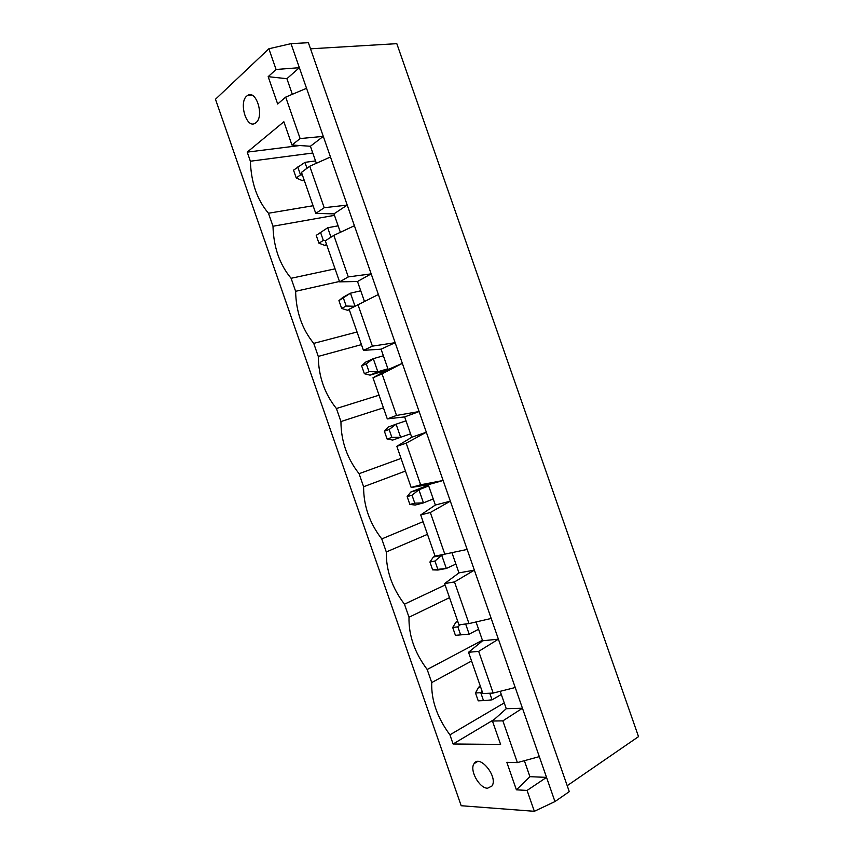 <?xml version="1.0" encoding="UTF-8"?>
<svg xmlns="http://www.w3.org/2000/svg" width="854" height="854" viewBox="0 0 854 854"><rect width="100%" height="100%" fill="white"/><g stroke="black" fill="none" stroke-linecap="round" stroke-linejoin="round"><path stroke-width="1.28" d="M310.504 48.817L396.811 43.661L638.525 736.628L567.205 785.691M291 43.661L268.861 48.763L215.475 99.256L461.181 805.728L534.348 811.3L554.961 801.575L569.276 791.637L308.379 42.7L291 43.661L299.37 67.69L276.077 69.484L268.167 76.668L277.678 104.007L285.695 97.11L300.128 138.572L291.951 145.02L283.859 121.78L247.212 152.129L250.382 161.225C251.129 182.607 257.161 199.943 268.466 213.244L272.992 226.246C273.579 247.148 279.61 264.494 291.097 278.287L295.623 291.299C296.05 311.742 302.081 329.1 313.738 343.383L318.275 356.406C318.531 376.379 324.573 393.747 336.401 408.522L340.938 421.545C341.024 441.048 347.066 458.438 359.075 473.692L363.612 486.737C363.537 505.771 369.579 523.16 381.759 538.917L386.296 551.962C386.061 570.525 392.114 587.936 404.465 604.184L409.002 617.239C408.596 635.333 414.66 652.755 427.181 669.493L431.729 682.559C431.153 700.173 437.216 717.606 449.919 734.835L453.1 743.994L500.604 744.421L492.459 721.032L506.262 708.703L500.198 691.302M492.459 721.032L502.857 720.872L517.385 762.601L506.828 762.312L516.414 789.833L527.078 790.43L534.348 811.3M268.861 48.763L276.077 69.484M292.335 94.303L286.901 78.696L299.37 67.69L554.961 801.575M527.078 790.43L546.539 777.375L529.928 776.681L524.367 760.7M286.901 78.696L268.167 76.668M516.414 789.833L529.928 776.681M285.695 97.11L306.543 88.293M316.354 163.285L310.418 146.247L323.292 136.373L300.128 138.572M539.312 756.633L517.385 762.601M310.418 146.247L291.951 145.02M502.857 720.872L522.456 708.244L506.262 708.703M340.383 232.309L333.957 213.852L315.767 213.415L301.473 172.38L309.756 166.231L330.466 156.987M364.434 301.387L357.506 281.489L339.593 281.863L325.289 240.796L333.839 235.384L354.41 225.723M435.348 505.034L450.336 501.159L430.32 512.517L444.817 554.15L435.06 556.114L420.723 514.93L435.348 505.034L428.26 484.698L411.169 487.485L396.832 446.322L411.735 437.248L404.657 416.912L387.289 418.898L372.974 377.767L388.154 369.494L381.076 349.179L363.43 350.353L349.126 309.255L378.365 294.513M458.961 572.885L474.365 570.141L454.488 581.926L468.995 623.591L458.961 624.797L444.614 583.592L458.961 572.885L451.926 552.655M482.606 640.767L498.405 639.176L478.667 651.378L493.185 693.074L482.894 693.533L468.536 652.285L482.606 640.767L476.052 621.958M247.212 152.129L299.775 145.543M250.382 161.225L312.777 153.015M453.1 743.994L494.21 719.474M268.466 213.244L313.087 205.739M449.919 734.835L504.234 702.906M272.992 226.246L334.48 215.347M431.729 682.559L471.568 661.017M291.097 278.287L335.056 268.85M427.181 669.493L482.425 640.265M295.623 291.299L339.454 281.478M409.002 617.239L449.514 597.661M313.738 343.383L357.036 332.003M404.465 604.184L445.105 584.99M318.275 356.406L361.434 344.632M386.296 551.962L427.48 534.337M336.401 408.522L379.037 395.188M381.759 538.917L423.072 521.677M340.938 421.545L383.435 407.828M363.612 486.737L405.447 471.066M359.075 473.692L401.049 458.417M255.976 122.656C264.591 116.208 256.04 89.008 247.446 95.573C238.02 101.103 246.496 129.957 255.485 123.029L255.976 122.656M487.57 788.231L491.989 785.99C498.384 776.969 479.553 753.783 474.066 763.689C469.241 770.02 479.254 788.317 487.57 788.231M309.756 166.231L324.2 207.714L315.767 213.415M333.957 213.852L347.226 205.099L324.2 207.714M333.839 235.384L348.293 276.909L339.593 281.863M357.506 281.489L371.18 273.867L348.293 276.909M515.24 687.523L493.185 693.074M357.933 304.6L372.397 346.148L363.43 350.353M381.076 349.179L395.146 342.689L372.397 346.148M404.657 416.912L419.133 411.564L396.523 415.439L382.048 373.86L402.341 363.345L388.154 369.494M491.189 618.456L468.995 623.591M428.26 484.698L443.141 480.482L420.659 484.773L406.173 443.162L426.327 432.231L411.735 437.248M467.159 549.442L444.817 554.15M478.667 651.378L468.536 652.285M454.488 581.926L444.614 583.592M430.32 512.517L420.723 514.93M420.659 484.773L411.169 487.485M406.173 443.162L396.832 446.322M396.523 415.439L387.289 418.898M382.048 373.86L372.974 377.767M326.783 245.066L324.915 245.44L326.548 244.415M324.915 245.44L318.948 243.198L316.215 235.373L327.701 227.751L338.12 225.83M316.215 235.373L327.701 227.751L330.989 237.188M354.997 306.148L350.482 293.189L338.931 300.608L342.966 297.299L350.482 293.189L360.74 290.787M349.318 309.821L347.482 310.269L349.169 309.383M386.947 370.145L370.06 375.152L377.831 371.768L373.273 358.669L366.281 363.815L361.648 365.896L365.544 362.171L373.273 358.669L383.371 355.787M366.281 363.815L369.024 371.693L377.831 371.768L387.908 368.789M428.409 485.125L410.753 492.043L418.908 489.748L412.034 495.245L407.144 496.601L409.877 504.447L415.268 505.034L423.477 502.867L433.224 498.939M409.877 504.447L414.777 503.145L423.477 502.867L418.908 489.748L428.687 485.915M384.385 431.227L388.143 427.085L396.085 424.182L389.146 429.509L384.385 431.227L387.118 439.073L392.659 440.066L410.55 433.843M387.118 439.073L391.89 437.397L400.643 437.291L396.085 424.182L406.024 420.83M457.712 621.21L456.015 622.075L457.936 621.829M456.015 622.075L452.695 627.476L455.428 635.333L469.177 634.138L478.592 629.249M465.643 623.996L469.177 634.138L455.428 635.333M435.711 555.986L433.373 557.032L441.742 555.356L444.101 554.299M433.373 557.032L429.914 562.017L432.647 569.874L437.899 570.034L446.322 568.476L455.897 564.067M429.914 562.017L434.932 561.035L441.742 555.356L446.322 568.476L432.647 569.874M304.259 180.365L302.359 180.642L303.949 179.479M302.359 180.642L296.253 177.995L293.53 170.17L304.931 162.367L315.521 160.915M304.931 162.367L306.992 168.281M489.748 693.224L492.053 699.842L501.309 694.473M480.343 686.21L478.667 687.15L480.631 687.054M318.948 243.198L323.324 240.412L325.705 240.529M320.592 232.544L323.324 240.412M343.425 298.153L346.169 306.031L354.773 306.276M338.931 300.608L341.653 308.443L347.482 310.269M341.653 308.443L346.169 306.031M361.648 365.896L364.38 373.732L370.06 375.152M364.38 373.732L369.024 371.693M412.034 495.245L414.777 503.145M407.144 496.601L410.753 492.043M389.146 429.509L391.89 437.397M452.695 627.476L457.851 626.868L460.423 624.626M457.851 626.868L460.594 634.768M434.932 561.035L437.686 568.935M296.253 177.995L300.501 174.846L302.38 174.963M297.768 166.978L300.501 174.846M478.667 687.15L475.497 692.978L480.781 692.733L482.168 691.473M480.781 692.733L483.524 700.643L492.053 699.842M475.497 692.978L478.229 700.846L483.524 700.643M251.887 95.189L247.446 95.573M477.514 761.554L474.066 763.689"/></g></svg>

